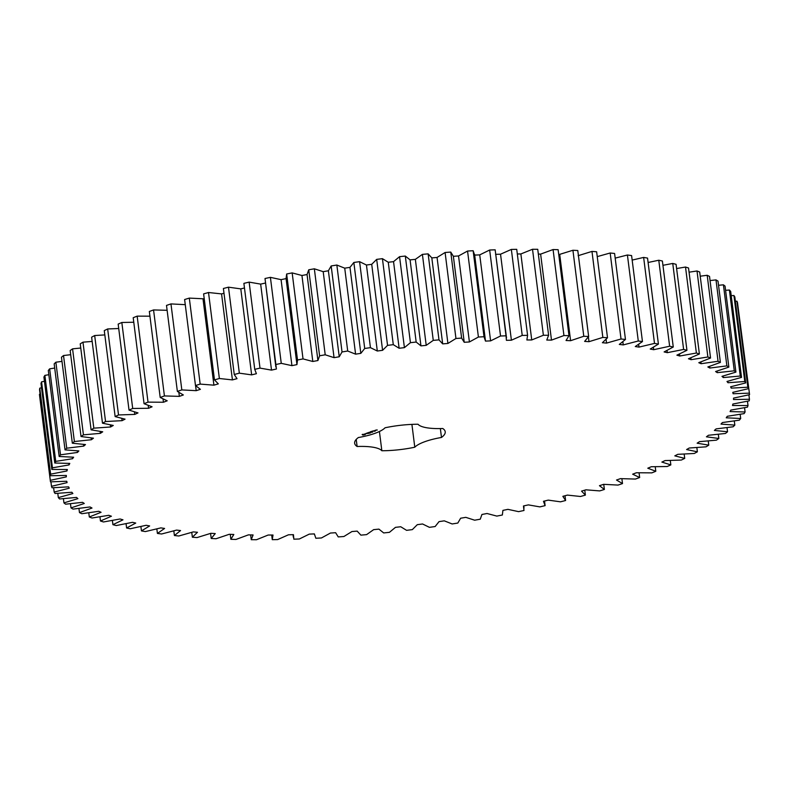 <?xml version="1.0" encoding="UTF-8"?>
<svg xmlns="http://www.w3.org/2000/svg" width="789" height="789" viewBox="0 0 789 789"><rect width="100%" height="100%" fill="white"/><g stroke="black" fill="none" stroke-linecap="round" stroke-linejoin="round"><path stroke-width="1.18" d="M654.505 343.412L643.637 257.421L647.542 258.092L658.411 344.083L654.505 343.412L638.991 347.111L635.273 346.539L642.453 341.568L638.281 340.996L623.251 344.911L619.306 344.428L625.46 339.457L621.032 338.994L606.563 343.097L602.392 342.722L607.5 337.771L602.845 337.416L588.989 341.686L584.619 341.41L588.643 336.508L583.781 336.262L570.605 340.7L566.048 340.513L568.987 335.68L563.938 335.542L551.491 340.118L546.767 340.039L548.611 335.286L543.384 335.256L531.737 339.951L526.865 339.97L527.594 335.335L522.219 335.414L511.4 340.207L506.41 340.325L506.025 335.818L500.532 336.006L490.6 340.878L485.501 341.104L474.593 254.452M485.501 341.104L484.002 336.735L478.41 337.031L469.406 341.962L464.228 342.288L461.624 338.087L455.953 338.491L447.915 343.452L442.678 343.876L438.98 339.862L433.26 340.375L426.218 345.345L420.951 345.868L416.168 342.051L410.428 342.673L404.412 347.643L399.126 348.255L393.287 344.655L387.547 345.375L382.586 350.316L377.31 351.016L370.435 347.653L364.715 348.472L360.829 353.364L355.592 354.153L347.712 351.036L342.031 351.943L339.24 356.776L334.053 357.654L325.216 354.794L319.604 355.79L317.918 360.524L312.809 361.49L303.025 358.906L297.522 359.991L296.94 364.607L291.93 365.652L281.259 363.344L275.874 364.518L276.406 369.005L271.515 370.12L260.005 368.108L254.748 369.351L256.405 373.7L251.652 374.874L239.343 373.167L234.254 374.489L237.016 378.661L232.43 379.903L219.372 378.503L214.47 379.884L218.326 383.878L213.918 385.17L200.169 384.095L195.485 385.535L200.406 389.322L196.195 390.673L181.825 389.914L177.367 391.403L183.344 394.973L179.359 396.364L164.418 395.93L160.197 397.469L167.209 400.802L163.461 402.242L148.016 402.134L144.062 403.712L152.08 406.799L148.569 408.268L132.7 408.475L129.021 410.093L137.996 412.913L134.761 414.412L118.518 414.955L115.145 416.592L125.047 419.146L122.088 420.665L105.548 421.523L102.481 423.19L113.271 425.449L110.608 426.977L93.832 428.161L91.09 429.837L102.718 431.8L100.361 433.348L83.437 434.838L81.03 436.524L93.447 438.181L91.396 439.729L74.383 441.534L72.332 443.211L85.478 444.562L83.752 446.101L66.73 448.201L65.033 449.878L78.861 450.913L77.47 452.442L60.506 454.829L59.175 456.486L73.624 457.206L72.558 458.715L55.733 461.387L54.766 463.015L69.777 463.409L69.057 464.899L52.439 467.838L51.847 469.435L67.341 469.504L66.966 470.964L50.624 474.159L50.407 475.718L66.335 475.461L66.306 476.881L50.318 480.323L50.466 481.842L66.759 481.26L67.075 482.631L51.492 486.3L52.025 487.77L68.604 486.862L69.264 488.194L54.175 492.07L55.072 493.49L71.878 492.267L72.874 493.539L58.327 497.612L59.599 498.964L76.543 497.425L77.884 498.638L63.948 502.889L65.586 504.181L82.598 502.337L84.275 503.481L71 507.889L73.002 509.102L90.015 506.962L92.007 508.037L79.472 512.594L81.809 513.718L98.763 511.292L101.071 512.288L89.305 516.973L91.988 518.018L108.793 515.306L111.407 516.223L100.469 521.006L103.487 521.963L120.066 518.984L122.976 519.823L112.926 524.685L116.249 525.553L132.542 522.318L135.738 523.068L126.605 527.989L130.224 528.758L146.172 525.287L149.634 525.947L141.458 530.908L145.363 531.579L160.877 527.88L164.595 528.452L157.405 533.433L161.587 533.995L176.608 530.09L180.563 530.563L174.408 535.534L178.827 535.997L193.295 531.894L197.467 532.279L192.368 537.22L197.023 537.585L210.87 533.305L215.249 533.581L211.215 538.483L216.078 538.739L229.254 534.301L233.82 534.478L230.871 539.311L235.931 539.459L248.367 534.883L253.091 534.962L251.257 539.706L256.484 539.735L268.132 535.041L273.004 535.021L272.274 539.666L277.649 539.577L288.458 534.794L293.449 534.666L293.843 539.183L299.337 538.986L309.268 534.123L314.357 533.897L315.856 538.266L321.448 537.96L330.453 533.039L335.631 532.713L338.234 536.914L343.905 536.51L351.943 531.539L357.18 531.115L360.879 535.139L366.599 534.626L373.641 529.646L378.917 529.123L383.691 532.94L389.441 532.328L395.457 527.358L400.733 526.746L406.572 530.336L412.322 529.626L417.282 524.685L422.549 523.975L429.423 527.338L435.153 526.529L439.029 521.628L444.276 520.839L452.146 523.955L457.827 523.048L460.618 518.225L465.806 517.347L474.653 520.198L480.254 519.201L481.941 514.467L487.06 513.511L496.833 516.095L502.346 515.01L502.918 510.384L507.929 509.349L518.6 511.647L523.995 510.483L523.452 505.986L528.344 504.881L539.863 506.883L545.11 505.641L543.463 501.301L548.207 500.118L560.515 501.824L565.605 500.512L562.853 496.33L567.439 495.097L580.487 496.488L585.389 495.107L581.542 491.123L585.951 489.821L599.689 490.906L604.384 489.466L599.453 485.679L603.664 484.328L618.034 485.087L622.501 483.588L616.515 480.028L620.509 478.627L635.441 479.061L639.662 477.523L632.65 474.189L636.407 472.759L651.842 472.867L655.797 471.28L647.789 468.202L651.29 466.733L667.169 466.516L670.837 464.899L661.863 462.078L665.097 460.579L681.341 460.046L684.724 458.399L674.812 455.855L677.781 454.336L694.32 453.468L697.377 451.811L686.598 449.552L689.261 448.014L706.027 446.83L708.769 445.154L697.141 443.191L699.508 441.653L716.432 440.154L718.838 438.477L706.421 436.81L708.463 435.262L725.476 433.467L727.537 431.78L714.38 430.429L716.106 428.891L733.129 426.79L734.825 425.123L720.998 424.087L722.399 422.559L739.352 420.162L740.693 418.505L726.245 417.795L727.3 416.286L744.126 413.614L745.092 411.976L730.091 411.582L730.801 410.102L747.43 407.154L748.021 405.556L732.517 405.487L732.892 404.037L749.234 400.842L749.451 399.273L733.523 399.53L733.553 398.11L749.55 394.678L749.392 393.149L733.109 393.741L732.784 392.36L748.366 388.691L747.834 387.221L731.255 388.129L730.594 386.797L745.694 382.921L744.786 381.511L727.991 382.734L726.985 381.462L741.532 377.379L740.26 376.028L723.316 377.566L721.984 376.353L735.92 372.102L734.283 370.82L717.26 372.664L715.593 371.52L728.858 367.102L726.866 365.889L709.844 368.039L707.851 366.964L720.396 362.407L718.049 361.273L701.105 363.709L698.798 362.703L710.554 358.028L707.871 356.983L691.075 359.685L688.452 358.768L699.389 353.985L696.381 353.028L679.793 356.007L676.883 355.168L686.943 350.306L683.619 349.438L667.316 352.673L664.121 351.924L673.264 347.002L669.634 346.233L653.696 349.705L650.235 349.044L658.411 344.083M638.646 344.408L638.991 347.111M643.637 257.421L632.157 260.084M642.453 341.568L631.594 255.567L627.413 255.005L615.183 258.121M625.46 339.457L614.592 253.466L610.173 253.003L597.243 256.622M607.5 337.771L596.632 251.78L591.977 251.415L578.13 255.695M588.643 336.508L577.785 250.517L572.922 250.261L558.75 254.66M568.987 335.68L558.129 249.689L553.069 249.541L540.633 254.117L538.354 254.078M548.611 335.286L537.743 249.294L532.516 249.265L520.868 253.959L517.308 253.969M527.594 335.335L516.726 249.334L511.351 249.423L500.542 254.206L495.551 254.334M506.508 337.791L495.157 249.817L489.663 250.014L479.732 254.877L474.643 255.103L473.144 250.734L467.552 251.04L458.547 255.961L453.369 256.287L450.766 252.085L445.095 252.49L437.057 257.461L431.82 257.885L428.121 253.861L422.401 254.374L415.359 259.354L410.083 259.877L405.309 256.06L399.559 256.672L393.543 261.642L388.267 262.254L382.428 258.664L376.678 259.374L371.718 264.315L366.451 265.025L359.577 261.662L353.847 262.471L349.971 267.372L344.724 268.161L336.854 265.045L331.173 265.952L328.382 270.775L323.194 271.653L314.347 268.802L308.746 269.799L307.059 274.533L301.94 275.489L292.167 272.905L286.654 273.99L286.082 278.616L281.071 279.651L270.4 277.353L265.005 278.517L275.834 366.934M265.548 283.014L260.656 284.119L249.137 282.117L243.89 283.359L254.778 369.587L243.89 283.359M244.472 287.965L240.793 288.882L228.485 287.176L223.395 288.488L234.254 374.489M223.997 293.252L221.561 293.902L208.513 292.512L203.611 293.893L214.47 379.884M204.233 298.834L189.311 298.094L184.616 299.534L195.485 385.535M185.336 304.672L170.966 303.913L166.499 305.412L177.367 391.403M167.12 310.294L153.559 309.939L149.338 311.477L160.197 397.469M149.93 316.172L137.158 316.133L133.203 317.72L144.062 403.712M133.775 322.247L121.831 322.484L118.163 324.101L129.021 410.093M118.715 328.51L107.659 328.954L104.276 330.601L115.145 416.592M104.829 334.911L94.68 335.532L91.623 337.189L102.481 423.19M92.155 341.43L82.973 342.17L80.231 343.846L91.09 429.837M80.764 348.038L72.568 348.846L70.162 350.523L81.03 436.524M70.694 354.695L63.524 355.533L61.463 357.22L72.332 443.211M61.996 361.382L55.871 362.21L54.175 363.877L65.033 449.878M54.697 368.059L49.648 368.838L48.307 370.495L59.175 456.486M48.839 374.696L44.874 375.386L43.908 377.024L54.766 463.015M44.44 381.284L41.57 381.846L40.979 383.444L51.847 469.435M41.531 387.784L39.766 388.158L39.549 389.727L50.407 475.718M40.111 394.175L39.45 394.322L39.608 395.851L50.466 481.842M749.392 393.149L738.07 307.168M748.366 388.691L737.508 302.7L736.975 301.23L735.378 301.28M745.694 382.921L734.825 296.93L733.928 295.51L731.216 295.668M741.532 377.379L730.673 291.388L729.401 290.036L725.584 290.322M735.92 372.102L725.052 286.111L723.414 284.819L718.523 285.283M728.858 367.102L718 281.111L715.998 279.898L710.061 280.568M720.396 362.407L709.528 276.406L707.191 275.282L700.218 276.199M710.554 358.028L699.695 272.027L697.012 270.982L689.053 272.185M699.389 353.985L688.531 267.994L685.513 267.037L676.607 268.546M686.943 350.306L676.074 264.315L672.751 263.447L662.938 265.311M673.264 347.002L662.395 261.011L658.776 260.242L648.104 262.481M286.032 278.27L296.94 364.607M314.357 533.897L314.407 534.548L314.328 533.897M545.11 505.641L544.528 501.035M358.384 437.53A45.654 12.042 172.8 0 0 354.646 443.221A45.654 12.042 172.8 0 0 357.121 446.505A35.229 9.29 172.8 0 1 381.846 450.746A45.654 12.042 172.8 0 0 414.787 447.215A35.229 9.29 172.8 0 1 441.485 437.461A45.654 12.042 172.8 0 0 445.223 431.78A45.654 12.042 172.8 0 0 442.747 428.496A35.229 9.29 172.8 0 1 418.012 424.245A45.654 12.042 172.8 0 0 385.071 427.776A35.229 9.29 172.8 0 1 358.384 437.53M362.141 434.542L362.94 435.084L365.366 434.197L362.141 434.542M368.779 433.339L368.276 433.467L368.779 433.339M369.321 433.082L369.933 433.191L369.321 433.082M370.761 432.727L370.031 432.865L370.761 432.727M365.159 433.782L367.191 433.565L365.159 433.782M366.402 433.309L368.059 433.299L366.392 433.23M367.575 432.796L369.696 432.737L367.575 432.796M371.284 432.372L370.564 432.638L371.284 432.372M372.004 432.106L372.615 432.214L372.004 432.106M375.13 431.159L374.607 431.336L375.13 431.159M370.199 432.273L368.818 432.392L370.149 432.569L369.242 432.372L371.284 432.155L370.159 431.938M371.234 431.465L370.435 431.79L371.777 431.977L370.672 431.751L371.234 431.465M371.649 431.307L372.98 431.544L371.649 431.307M372.95 430.833L374.282 431.021L372.95 430.833M375.199 430.33L375.949 430.419L375.199 430.33M375.909 430.074L377.329 430.025L375.909 430.074M653.391 347.298L653.696 349.705M658.776 260.242L669.634 346.233M627.413 255.005L638.281 340.996M622.856 341.795L623.251 344.911M667.04 350.494L667.316 352.673M672.751 263.447L683.619 349.438M610.173 253.003L621.032 338.994M606.1 339.378L606.563 343.097M679.536 353.995L679.793 356.007M685.513 267.037L696.381 353.028M591.977 251.415L602.845 337.416M588.387 336.933L588.989 341.686M690.839 357.821L691.075 359.685M697.012 270.982L707.871 356.983M572.922 250.261L583.781 336.262M559.746 254.699L570.605 340.7M700.879 361.944L701.105 363.709M707.191 275.282L718.049 361.273M553.069 249.541L563.938 335.542M540.633 254.117L551.491 340.118M709.636 366.372L709.844 368.039M715.998 279.898L726.866 365.889M532.516 249.265L543.384 335.256M520.868 253.959L531.737 339.951M717.063 371.077L717.26 372.664M723.414 284.819L734.283 370.82M511.351 249.423L522.219 335.414M500.542 254.206L511.4 340.207M723.128 376.037L723.316 377.566M729.401 290.036L740.26 376.028M495.157 249.817L506.025 335.818M489.663 250.014L500.532 336.006M479.732 254.877L490.6 340.878M727.803 381.255L727.991 382.734M733.928 295.51L744.786 381.511M473.144 250.734L484.002 336.735M467.552 251.04L478.41 337.031M458.547 255.961L469.406 341.962M731.078 386.689L731.255 388.129M453.369 256.287L464.228 342.288M736.975 301.23L747.834 387.221M450.766 252.085L461.624 338.087M445.095 252.49L455.953 338.491M437.057 257.461L447.915 343.452M732.932 392.33L733.109 393.741M431.82 257.885L442.678 343.876M428.121 253.861L438.98 339.862M422.401 254.374L433.26 340.375M415.359 259.354L426.218 345.345M410.083 259.877L420.951 345.868M748.889 394.825L749.451 399.273M405.309 256.06L416.168 342.051M399.559 256.672L410.428 342.673M393.543 261.642L404.412 347.643M388.267 262.254L399.126 348.255M747.469 401.216L748.021 405.556M382.428 258.664L393.287 344.655M376.678 259.374L387.547 345.375M371.718 264.315L382.586 350.316M366.451 265.025L377.31 351.016M744.56 407.716L745.092 411.976M359.577 261.662L370.435 347.653M353.847 262.471L364.715 348.472M349.971 267.372L360.829 353.364M344.724 268.161L355.592 354.153M740.161 414.304L740.693 418.505M336.854 265.045L347.712 351.036M331.173 265.952L342.031 351.943M328.382 270.775L339.24 356.776M323.194 271.653L334.053 357.654M734.303 420.941L734.825 425.123M314.347 268.802L325.216 354.794M308.746 269.799L319.604 355.79M307.059 274.533L317.918 360.524M301.94 275.489L312.809 361.49M727.004 427.618L727.537 431.78M292.167 272.905L303.025 358.906M286.654 273.99L297.522 359.991M281.071 279.651L291.93 365.652M718.306 434.305L718.838 438.477M270.4 277.353L281.259 363.344M265.005 278.517L275.874 364.518M260.656 284.119L271.515 370.12M708.236 440.962L708.769 445.154M249.137 282.117L260.005 368.108M240.793 288.882L251.652 374.874M696.845 447.57L697.377 451.811M228.485 287.176L239.343 373.167M221.561 293.902L232.43 379.903M684.171 454.089L684.724 458.399M208.513 292.512L219.372 378.503M203.049 299.179L213.918 385.17M670.285 460.49L670.837 464.899M189.311 298.094L200.169 384.095M195.564 385.614L196.195 390.673M655.225 466.753L655.797 471.28M170.966 303.913L181.825 389.914M178.866 392.498L179.359 396.364M639.07 472.828L639.662 477.523M153.559 309.939L164.418 395.93M163.047 399.027L163.461 402.242M621.88 478.706L622.501 483.588M137.158 316.133L148.016 402.134M148.224 405.487L148.569 408.268M603.733 484.328L604.384 489.466M121.831 322.484L132.7 408.475M134.455 411.957L134.761 414.412M584.767 490.166L585.389 495.107M107.659 328.954L118.518 414.955M121.812 418.436L122.088 420.665M565.003 495.748L565.605 500.512M94.68 335.532L105.548 421.523M110.342 424.936L110.608 426.977M82.973 342.17L93.832 428.161M100.124 431.455L100.361 433.348M72.568 348.846L83.437 434.838M91.169 437.954L91.396 439.729M63.524 355.533L74.383 441.534M83.545 444.424L83.752 446.101M55.871 362.21L66.73 448.201M77.263 450.835L77.47 452.442M49.648 368.838L60.506 454.829M72.371 457.176L72.558 458.715M44.874 375.386L55.733 461.387M68.87 463.409L69.057 464.899M41.57 381.846L52.439 467.838M66.789 469.514L66.966 470.964M39.766 388.158L50.624 474.159M66.128 475.471L66.306 476.881M39.45 394.322L50.318 480.323M50.93 481.832L51.492 486.3M53.622 487.72L54.175 492.07M57.784 493.332L58.327 497.612M63.416 498.678L63.948 502.889M271.692 535.031L272.274 539.666M70.477 503.717L71 507.889M250.646 534.922L251.257 539.706M78.939 508.432L79.472 512.594M230.25 534.34L230.871 539.311M88.782 512.801L89.305 516.973M210.574 533.403L211.215 538.483M99.947 516.815L100.469 521.006M191.757 532.378L192.368 537.22M112.393 520.454L112.926 524.685M173.817 530.879L174.408 535.534M126.062 523.689L126.605 527.989M156.843 528.916L157.405 533.433M140.896 526.519L141.458 530.908M356.224 439.424L357.121 446.505M379.42 431.504L381.846 450.746M411.907 424.383L414.787 447.215M440.361 428.565L441.485 437.461M362.309 434.68L362.861 434.256M362.94 435.084L363.67 434.946M364.557 434.532L365.149 434.68M364.676 434.847L364.508 434.049L364.025 434.749M374.657 430.607L375.416 430.567L374.647 430.528M376.136 430.064L376.659 429.995L376.126 429.995M524.024 508.067L523.758 505.917M293.35 537.21L293.035 534.676"/></g></svg>
